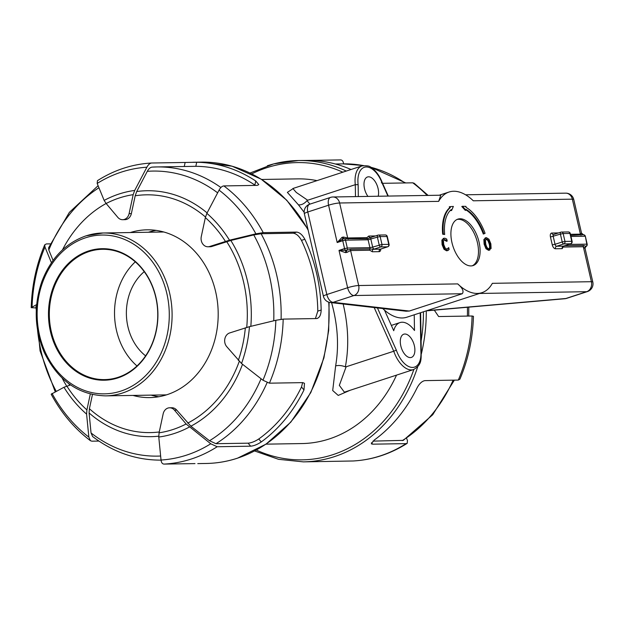 <?xml version="1.0" encoding="UTF-8"?>
<svg xmlns="http://www.w3.org/2000/svg" width="624" height="624" viewBox="0 0 624 624"><rect width="100%" height="100%" fill="white"/><g stroke="black" fill="none" stroke-linecap="round" stroke-linejoin="round"><path stroke-width="0.94" d="M570.726 235.388L583.424 234.733A2.036 2.028 -67.8 0 1 582.715 234.585A2.036 2.028 -67.8 0 1 582.707 234.585A2.036 2.028 -67.8 0 1 581.537 233.29M581.014 235.217A2.036 1.693 89.1 0 1 580.414 234.148L581.498 233.134L583.417 234.733A2.036 2.036 0 0 1 585.351 236.309L586.817 244.093A2.036 1.693 89.1 0 1 586.108 246.34L583.37 245.435L564.728 245.739M583.424 234.733L583.424 234.733A2.036 1.693 89.1 0 1 585 236.231L570.976 236.465M570.476 234.312L580.414 234.148L572.341 199.165A8.143 1.123 -13 0 1 573.745 199.469A8.143 8.143 0 0 0 565.672 193.151L565.672 193.151A8.143 6.778 89.1 0 1 572.341 199.165L473.296 200.795A52.946 28.454 71.9 0 0 453.71 191.256A52.946 28.454 71.9 0 0 449.062 192.02A52.946 28.454 71.9 0 0 438.664 201.365L440.77 195.211L332.959 196.981A8.143 8.143 0 0 0 330.564 197.387A8.143 4.376 71.9 0 0 328.575 205.202A8.143 1.123 -13 0 1 339.62 202.995A8.143 6.778 -90.9 0 0 332.959 196.981M462.251 293.74L409.305 311.041L333.169 302.32A8.143 4.376 -108.1 0 1 326.836 294.528A8.143 1.123 167 0 0 323.419 296.291A8.143 8.143 0 0 0 330.424 302.546A8.143 7.519 -83.5 0 0 333.169 302.32L353.964 295.526L462.251 293.74C464.092 291.392 462.587 288.109 457.72 283.897A52.946 28.454 71.9 0 0 481.946 292.672A52.946 28.454 71.9 0 0 492.352 283.327L591.396 281.705A8.143 6.778 89.1 0 1 586.677 291.697A8.143 4.376 71.9 0 0 587.395 291.58A8.143 8.143 0 0 0 592.8 282.001A8.143 1.123 167 0 0 591.396 281.705L583.315 246.722L585.047 248.492M558.527 232.924L551.811 233.041A4.072 2.192 71.9 0 0 550.454 237.003L552.271 244.865A4.072 2.192 71.9 0 0 555.438 248.758L562.216 248.648L563.573 246.121A2.036 1.092 71.9 0 0 563.737 246.035M488.592 250.341L491.096 248.461L490.854 243.836L488.959 239.226L486.369 237.643L484.528 239.296L484.762 243.937L486.65 248.531L489.817 250.037L488.592 250.341L485.995 248.742L484.115 244.148L483.873 239.515L485.714 237.853M483.967 233.828L485.074 233.314A38.626 20.756 71.9 0 0 465.964 207.293L465.956 206.38L462.446 206.287L465.98 210.179L465.972 209.329A36.371 19.547 -108.1 0 1 483.967 233.828L483.311 234.039A36.371 19.547 71.9 0 0 465.98 209.929M465.98 210.179L465.325 210.397L461.791 206.505L462.446 206.287M451.643 210.413L453.359 206.435L449.92 206.645L450.333 207.55A38.626 20.756 71.9 0 0 443.336 234L444.67 234.476A36.371 19.547 -108.1 0 1 451.253 209.57L451.643 210.413L450.988 210.631L450.723 210.038M444.67 234.476L442.681 234.211A38.626 20.756 -108.1 0 1 449.678 207.769L449.264 206.856L449.92 206.645M447.736 250.427L446.589 250.801L444.007 249.265L442.081 244.655L441.886 240.084L443.742 238.391M447.197 241.075L446.753 239.156L445.676 238.469L444.397 238.181L442.541 239.866L442.728 244.444L444.662 249.054L447.244 250.591L449.147 249.522L448.711 247.619L446.932 249.21L445.162 248.04L443.687 244.429L443.461 240.794L444.701 239.538L447.197 241.075L446.472 241.293L444.046 239.749M447.034 249.202L448.64 247.619M460.06 218.767A24.437 13.135 -108.1 0 1 478.569 240.185A24.437 13.135 -108.1 0 1 473.093 265.574A24.437 13.135 -108.1 0 1 453.024 246.425A24.437 13.135 -108.1 0 1 457.915 219.118A24.437 13.135 -108.1 0 1 460.06 218.767M592.8 282.001L584.992 248.095A2.036 1.927 179.2 0 1 586.108 246.34L586.108 246.34M585 248.204A2.036 1.927 179.2 0 1 584.992 248.095L586.053 246.472A2.036 2.036 0 0 0 587.168 244.171L568.87 244.39M568.277 231.941A2.036 1.693 89.1 0 1 569.938 233.446L570.289 233.516A2.036 2.036 0 0 0 568.277 231.941L561.499 232.05A2.036 1.693 -90.9 0 0 561.077 232.12A2.036 1.092 71.9 0 0 560.898 232.151A2.036 1.092 71.9 0 0 560.399 234.109L563.16 233.555A2.036 1.693 -90.9 0 0 561.499 232.05A2.036 2.036 0 0 0 560.898 232.151L553.714 234.499A2.036 1.092 -108.1 0 1 553.894 234.468M562.216 248.648A2.036 1.693 -90.9 0 1 563.394 246.145L556.616 246.262L563.8 243.914A2.036 1.693 -90.9 0 0 564.977 241.418L562.216 241.964A2.036 1.092 71.9 0 0 563.8 243.914L570.578 243.805L563.394 246.145A2.036 1.092 71.9 0 0 563.573 246.121L570.757 243.773A2.036 2.036 0 0 0 572.107 241.379L571.756 241.301A2.036 1.693 89.1 0 1 570.578 243.805A2.036 1.092 71.9 0 0 570.757 243.773A2.036 1.092 71.9 0 0 571.093 243.516M385.265 234.952L378.487 235.061A2.036 2.036 0 0 0 377.887 235.162A2.036 1.092 71.9 0 1 378.066 235.131A2.036 1.693 89.1 0 1 380.156 236.566L387.286 236.527A2.036 2.036 0 0 0 385.265 234.952A2.036 1.693 89.1 0 1 386.935 236.449L388.744 244.312A2.036 1.693 89.1 0 1 387.566 246.815A2.036 1.092 71.9 0 0 387.746 246.784A2.036 1.092 71.9 0 0 388.081 246.527M380.726 249.046A2.036 1.092 -108.1 0 1 380.562 249.132L387.746 246.784A2.036 2.036 0 0 0 389.095 244.39L381.966 244.429A2.036 1.693 89.1 0 1 380.788 246.925L387.566 246.815L380.383 249.155L373.558 249.272A2.036 1.693 -90.9 0 0 372.38 251.768L379.205 251.659A4.072 2.192 71.9 0 0 380.734 249.077M371.537 237.268A2.036 1.092 71.9 0 0 371.358 237.292L377.887 235.162A2.036 1.092 71.9 0 0 377.387 237.12L380.156 236.566L381.966 244.429L372.676 247.112A2.036 1.092 71.9 0 0 374.26 249.054A4.072 0.562 167 0 1 373.558 249.272L369.86 248.945A2.036 1.693 -90.9 0 0 369.806 250.232L372.38 251.768M375.515 235.934L368.753 236.051L366.904 237.658A2.036 1.693 -90.9 0 0 367.497 238.727L371.358 237.292A2.036 1.092 71.9 0 0 370.859 239.249L372.676 247.112L369.915 247.666A2.036 1.693 -90.9 0 1 369.86 248.945L350.657 249.265L346.609 250.279A2.036 0.741 -111.4 0 0 346.905 252.408L350.602 250.552L369.806 250.232M438.664 201.365L339.62 202.995L347.701 237.97L343.356 237.05A2.036 0.632 -89 0 0 343.933 238.672A2.036 1.693 89.1 0 1 345.509 240.17L368.098 239.803L377.387 237.12L379.205 244.975A2.036 1.092 71.9 0 0 380.788 246.925L374.26 249.054M368.753 236.051A2.036 1.693 -90.9 0 0 370.547 237.541M343.933 238.672L367.497 238.727A2.036 1.693 -90.9 0 1 368.098 239.803L369.915 247.666L347.318 248.032A2.036 1.693 89.1 0 1 346.609 250.279L339.011 250.396L345.509 252.634L345.743 250.427A2.036 1.092 71.9 0 1 344.557 248.586L347.318 248.032L345.509 240.17L342.74 240.724L344.557 248.586L339.011 250.396L347.63 287.734L326.836 294.528L307.78 211.996L328.575 205.202L337.194 242.541L343.067 238.859A2.036 0.406 64.7 0 1 341.983 237.362L337.194 242.541L342.74 240.724A2.036 1.092 71.9 0 1 343.067 238.859L343.933 238.672M345.509 252.634L346.905 252.408M343.356 237.05L341.983 237.362M302.632 382.629L301.493 386.981A146.617 121.976 89.1 0 1 258.765 438.984C254.881 441.511 251.324 442.907 248.102 443.173L215.959 443.703L209.5 440.747L190.889 426.2L176.732 410.116A8.143 6.778 89.1 0 0 171.85 407.753L169.588 407.792A8.143 6.778 89.1 0 0 163.16 413.852L159.081 432.814L158.777 437.042L161.031 460.028C161.351 462.641 162.357 463.991 164.057 464.092L194.984 463.601A150.688 125.362 89.1 0 1 194.602 463.593M98.904 441.067L91.876 441.184L90.441 440.716L88.85 437.12L86.596 414.125L86.9 409.906L90.308 394.04M35.888 307.944L31.208 307.663L36.676 304.567M51.425 262.751L44.959 247.003L44.749 244.803L46.332 243.929L50.287 243.867M207.106 212.909A122.975 102.313 -90.9 0 0 136.711 191.529L135.197 195.78L131.36 213.603L129.098 213.642L133.177 194.672L134.698 190.437L146.882 167.209C148.333 164.564 149.932 163.168 151.687 163.012L185.133 162.466L184.267 166.483M220.896 187.528A146.617 121.976 -90.9 0 0 156.764 166.936L195.819 166.319L196.693 162.263L185.133 162.466M196.693 162.263A150.688 125.362 89.1 0 1 255.746 181.007L254.873 185.071A146.617 121.976 89.1 0 0 195.819 166.319M209.664 246.496A8.143 6.778 89.1 0 1 207.979 246.776L210.241 246.745A8.143 6.778 89.1 0 0 211.918 246.457L209.664 246.496L229.499 240.201L255.887 233.821L263.219 232.635A150.688 125.362 -90.9 0 0 223.868 185.921L257.314 185.375L258.796 184.618L255.746 181.007M263.219 232.635L296.673 232.089L293.249 233.204L261.105 233.735L253.757 234.92A142.545 118.591 89.1 0 1 273.741 320.798M315.424 318.575L317.803 311.119A146.617 121.976 89.1 0 0 301.47 240.373L304.84 239.273C302.461 234.897 299.738 232.502 296.673 232.089M304.84 239.273A150.688 125.362 89.1 0 1 321.173 310.019L317.803 311.119M321.173 310.019C320.978 315.089 319.465 317.936 316.633 318.552L317.374 318.427M316.633 318.552L283.187 319.106L275.847 320.291L249.467 326.664L229.624 332.959A8.143 6.778 89.1 0 0 226.691 346.601L241.543 363.503L262.961 380.234L269.404 383.175L302.858 382.629L304.481 383.331L303.982 389.945A150.688 125.362 89.1 0 1 261.261 441.948L258.765 438.984M248.102 443.173L250.637 446.183C253.851 445.91 257.392 444.499 261.261 441.948M250.637 446.183L217.191 446.737L210.74 443.789L186.116 423.985L174.47 410.155L176.732 410.116M266.011 444.155L301.946 443.563A132.358 110.12 -90.9 0 0 396.529 375.125M317.008 180.625A132.358 110.12 -90.9 0 0 297.593 178.877L261.659 179.47M406.544 438.29L407.464 440.552L407.183 443.344L406.091 443.625L372.645 444.179L371.428 442.736M473.437 316.337L472.087 316.001A150.688 125.362 89.1 0 1 458.312 380.071L424.858 380.624C421.902 381.202 419.266 383.69 416.957 388.089A150.688 125.362 -90.9 0 1 374.228 440.084L371.303 443.82L372.645 444.179M472.087 316.001L438.641 316.547L434.304 310.159M428.126 195.413L414.203 183.284L412.768 182.816L382.582 183.316M351.039 169.502A150.688 125.362 -90.9 0 0 309.66 160.399L298.42 160.532A150.688 125.362 -90.9 0 0 267.322 165.781M310.034 160.407L340.587 159.908C342.287 160.009 343.294 161.359 343.613 163.972M406.091 443.625A150.688 125.362 89.1 0 1 352.958 460.988L303.373 461.869A150.688 125.362 -90.9 0 0 334.472 456.62A150.688 125.362 -90.9 0 0 417.76 366.639M293.647 188.253L287.375 192.371L298.451 204.844L304.161 212.277M331.578 302.679C337.748 324.652 339.105 345.727 335.634 365.921L332.701 390.53L338.224 395.421L350.142 390.281M358.324 196.568L358.137 184.665A22.402 12.035 -108.1 0 1 365.906 166.998A22.402 12.035 -108.1 0 1 382.044 182.91L381.35 182.824M420.217 312.842L420.872 351.101L421.278 351.523C420.927 359.362 422.191 364.72 413.54 369.564A24.437 13.135 71.9 0 1 393.744 351.234L396.341 350.142L377.442 307.936M358.137 184.665L355.29 184.673L307.671 200.234L307.016 200.663L309.933 204.126M307.671 200.234L296.291 192.442L292.874 188.51L362.068 165.898A24.437 13.135 71.9 0 0 355.29 184.673L355.477 196.615M367.957 196.404A12.215 6.568 -108.1 0 1 363.995 184.704A12.215 6.568 -108.1 0 1 367.497 176.982A12.215 6.568 -108.1 0 1 368.573 176.803A12.215 6.568 -108.1 0 1 376.327 183.596A12.215 6.568 -108.1 0 1 378.199 196.24M414.227 314.8L414.492 330.509A24.437 13.135 71.9 0 0 400 322.577A24.437 13.135 71.9 0 0 393.728 330.728L384.524 310.175M404.867 334.019A12.215 6.568 -108.1 0 1 414.118 344.729A12.215 6.568 -108.1 0 1 411.38 357.419A12.215 6.568 -108.1 0 1 401.349 347.849A12.215 6.568 -108.1 0 1 403.79 334.191A12.215 6.568 -108.1 0 1 404.867 334.019M117.858 377.926A65.77 54.717 -90.9 0 0 141.539 267.797A65.77 54.717 -90.9 0 0 50.216 297.632A65.77 54.717 -90.9 0 0 117.858 377.926M344.378 392.168L339.331 385.367L346.125 366.787L393.744 351.234L374.189 307.562M335.634 365.921C338.387 365.149 341.624 365.438 345.368 366.795L346.125 366.787M298.451 204.844C301.439 205.124 304.294 203.736 307.016 200.663M457.72 283.897L358.675 285.527A8.143 6.778 -90.9 0 1 353.964 295.526A8.143 4.376 -108.1 0 1 347.63 287.734A8.143 1.123 167 0 1 358.675 285.527L350.602 250.552A2.036 1.693 -90.9 0 1 350.657 249.265M409.305 311.041L406.099 311.22L330.424 302.546M309.769 204.181A8.143 8.143 0 0 0 304.364 213.751A8.143 1.123 -13 0 1 307.78 211.996A8.143 4.376 71.9 0 1 309.769 204.181L330.564 197.387M479.552 293.459L586.677 291.697L565.882 298.49A8.143 4.376 71.9 0 0 566.6 298.373L587.395 291.58M426.949 310.643L565.882 298.49A8.143 5.756 85 0 1 564.782 298.74A8.143 8.143 0 0 0 566.6 298.373M135.275 261.854A65.161 54.21 -90.9 0 0 136.991 365.968M145.61 355.859A50.911 42.354 89.1 0 1 144.222 271.674M118.061 377.333A65.161 54.21 89.1 0 1 104.614 379.603A65.161 54.21 89.1 0 1 49.335 315.338A65.161 54.21 89.1 0 1 102.469 249.296A65.161 54.21 89.1 0 1 157.186 305.393A65.161 54.21 89.1 0 1 118.061 377.333M169.588 407.792A8.143 6.778 89.1 0 1 174.47 410.155M211.918 246.457L230.825 240.474L253.757 234.92M223.868 185.921C222.113 186.085 220.514 187.481 219.063 190.117L206.879 213.346L205.358 217.589L201.287 236.551A8.143 6.778 89.1 0 0 207.979 246.776M70.559 384.93L63.968 387.27L51.191 394.212M136.711 191.529L147.295 171.327C148.746 168.683 150.345 167.279 152.1 167.123L156.764 166.936A146.617 121.976 -90.9 0 0 152.1 167.123M53.079 260.411L48.805 249.998L48.586 247.798L69.365 212.371L98.101 185.71M106.127 203.486A121.087 100.737 -90.9 0 0 62.447 249.896M161.585 460.13C136.594 460.325 113.607 452.462 92.617 436.55L91.042 432.955L89.099 412.963L89.404 408.728L92.453 394.555M134.698 190.437A124.067 103.217 -90.9 0 0 104.146 200.413L97.18 183.448L97.461 180.656C114.332 169.97 132.374 164.089 151.593 163.012L151.687 163.012M129.098 213.642A8.143 6.778 89.1 0 1 122.671 219.703A8.143 6.778 89.1 0 1 117.796 217.339L106.142 203.51A119.995 99.832 89.1 0 1 133.177 194.672M131.36 213.603A8.143 6.778 89.1 0 1 124.933 219.664L122.671 219.703M104.146 200.413L106.142 203.51M35.942 306.524L36.551 305.947M130.33 232.541A83.897 69.794 89.1 0 1 147.014 229.827A83.897 69.794 89.1 0 1 218.182 312.562A83.897 69.794 89.1 0 1 149.768 397.597A83.897 69.794 89.1 0 1 133.006 395.429M255.356 185.406L254.873 185.071M301.47 240.373C299.068 236.012 296.322 233.626 293.249 233.204M372.918 441.121L403.322 440.365L432.705 414.765L454.358 380.133M458.312 380.071L459.896 379.197C468.265 359.432 472.781 338.473 473.444 316.337M148.403 232.245A83.897 69.794 89.1 0 1 156.062 230.381M158.792 396.739A83.897 69.794 89.1 0 1 151.086 395.132M488.28 248.96C489.606 248.89 489.926 247.26 489.247 244.062L487.851 240.451L486.002 239.234L486.689 239.023L488.498 240.24L489.902 243.851C490.581 247.042 490.253 248.68 488.935 248.75C487.594 248.719 486.517 247.112 485.722 243.922L485.449 240.287L486.299 239.078M382.746 308.545A52.946 28.454 71.9 0 0 406.864 317.21L481.946 292.672M457.119 219.437A24.437 13.135 -108.1 0 1 458.429 219.297A24.437 13.135 -108.1 0 1 476.72 239.959A24.437 13.135 -108.1 0 1 472.267 265.793M446.589 250.801L448.391 250.216M447.385 249.14L446.932 249.21M444.397 238.181L443.18 238.485M447.478 248.804L448.133 248.594M446.472 241.293L447.127 241.075M449.678 207.769L450.333 207.55M442.681 234.211L443.336 234M486.369 237.643L485.144 237.947M483.873 239.515L484.528 239.296M366.904 237.658L347.701 237.97A2.036 1.693 -90.9 0 0 348.293 239.047M562.692 247.057L583.315 246.722A2.036 1.693 89.1 0 1 583.37 245.435M569.938 233.446L571.756 241.301L564.977 241.418L563.16 233.555L569.938 233.446M552.271 244.865L555.032 244.312A2.036 1.092 -108.1 0 0 556.616 246.262A2.036 1.693 -90.9 0 0 555.438 248.758M551.811 233.041A2.036 1.693 -90.9 0 0 553.644 234.53M550.454 237.003L560.399 234.109L562.216 241.964L555.032 244.312L553.215 236.449A2.036 1.092 -108.1 0 1 553.714 234.499L553.472 234.538M379.205 251.659A2.036 1.693 89.1 0 1 380.383 249.155A2.036 1.092 -108.1 0 0 380.562 249.132L380.266 249.202M328.747 302.172A150.688 125.362 89.1 0 1 237.315 458.219A150.688 125.362 89.1 0 1 206.224 463.468L197.769 463.609M307.928 229.211L286.775 200.249L261.175 179.166L232.089 166.202L201.263 162.131A150.688 125.362 89.1 0 1 308.139 230.123M164.057 464.092A150.688 125.362 -90.9 0 0 217.191 446.737M269.404 383.175A150.688 125.362 -90.9 0 0 283.187 319.106M421.379 353.761A150.688 125.362 -90.9 0 0 426.27 310.869M346.265 171.062A150.688 125.362 -90.9 0 0 298.42 160.532L273.686 163.894L250.037 173.035M413.852 369.463A148.652 123.669 89.1 0 1 332.888 454.678A148.652 123.669 89.1 0 1 256.3 450.06M251.761 173.885A148.652 123.669 89.1 0 1 342.826 172.185M423.446 311.789A148.652 123.669 89.1 0 1 421.099 340.961M412.768 182.816A150.688 125.362 89.1 0 1 427.183 195.429M382.044 182.91L387.917 196.076M420.872 351.101A22.402 12.035 -108.1 0 1 412.175 367.419A22.402 12.035 -108.1 0 1 396.341 350.142M85.511 237.814A79.42 66.074 89.1 0 1 167.185 334.76A79.42 66.074 89.1 0 1 56.917 370.789A79.42 66.074 89.1 0 1 85.511 237.814M163.769 231.995L102.991 232.994L86.003 235.856C65.543 243.11 50.856 258.266 41.933 281.33C33.634 305.378 34.406 329.066 44.257 352.404C57.923 380.562 78.39 395.054 105.674 395.873A81.455 67.766 -90.9 0 0 172.091 313.318A81.455 67.766 -90.9 0 0 102.991 232.994A81.455 67.766 -90.9 0 0 86.182 235.825M345.368 366.795C349.105 346.788 348.364 325.861 343.153 304.005M186.116 423.985A119.995 99.832 89.1 0 1 159.081 432.814M250.832 326.336A122.975 102.313 -90.9 0 0 230.825 240.474M219.063 190.117A146.617 121.976 89.1 0 1 255.887 233.821M229.499 240.201A124.067 103.217 -90.9 0 0 206.879 213.346M86.9 409.906A119.995 99.832 89.1 0 1 66.877 386.139M147.295 171.327A142.545 118.591 89.1 0 1 217.636 192.824M48.805 249.998A142.545 118.591 89.1 0 1 98.935 187.754M62.158 378.105A122.975 102.313 -90.9 0 0 66.713 386.186M56.207 391.256A142.545 118.591 89.1 0 1 37.518 329.776M160.625 456.027A142.545 118.591 89.1 0 1 91.042 432.955M89.099 412.963A122.975 102.313 -90.9 0 0 158.73 436.184M190.889 426.2A122.975 102.313 -90.9 0 0 242.518 364.268M261.066 378.76A142.545 118.591 89.1 0 1 209.5 440.747M245.349 327.826A119.995 99.832 89.1 0 1 238.337 360.43M241.543 363.503A124.067 103.217 -90.9 0 0 249.467 326.664M275.847 320.291A146.617 121.976 89.1 0 1 262.961 380.234M281.096 319.285A146.617 121.976 -90.9 0 0 261.105 233.735M226.699 241.628A118.903 98.927 89.1 0 1 246.73 327.397M205.358 217.589A119.995 99.832 89.1 0 1 225.389 241.355M97.18 183.448A146.617 121.976 89.1 0 1 146.882 167.209M32.066 306.946A146.617 121.976 89.1 0 1 44.959 247.003M88.85 437.12A146.617 121.976 89.1 0 1 52.034 393.416M63.968 387.27A124.067 103.217 -90.9 0 0 86.596 414.125M210.74 443.789A146.617 121.976 89.1 0 1 161.031 460.028M158.777 437.042A124.067 103.217 -90.9 0 0 189.322 427.058M215.959 443.703A146.617 121.976 -90.9 0 0 267.088 382.676M239.242 361.429A118.903 98.927 89.1 0 1 187.676 423.119M159.268 431.964A118.903 98.927 89.1 0 1 89.404 408.728M69.709 385.211A118.903 98.927 89.1 0 1 68.726 383.627M135.197 195.78A118.903 98.927 89.1 0 1 205.491 217.035M301.493 386.981L303.982 389.945M467.407 307.265A146.617 121.976 89.1 0 1 467.392 316.072M363.535 165.563L343.06 163.87A146.617 121.976 89.1 0 1 363.386 165.586M370.625 167.193A146.617 121.976 89.1 0 1 405.007 182.941M453.141 380.156A146.617 121.976 89.1 0 1 402.246 440.638M444.007 249.265L444.662 249.054M445.466 240.302L446.121 240.092M441.886 240.084L442.541 239.866M442.081 244.655L442.728 244.444M484.115 244.148L484.762 243.937M485.995 248.742L486.65 248.531M487.851 240.451L488.498 240.24M489.247 244.062L489.902 243.851M573.745 199.469L581.537 233.204M572.107 241.379L570.289 233.516M389.095 244.39L387.286 236.527M587.168 244.171L585.351 236.309M329.098 302.281L328.684 330.416L323.911 357.934L310.791 392.59L290.8 422.144L266.042 444.132L237.494 458.188C227.269 461.526 216.84 463.289 206.224 463.468M201.263 162.131L192.816 162.271M254.608 450.965L278.546 459.319L303.373 461.869M388.276 196.069L382.294 182.66M421.278 351.538L420.615 312.718M362.068 165.898C371.795 165.165 370.079 167.645 373.987 169.72C377.442 172.988 380.211 177.302 382.301 182.676M166.452 394.875L105.674 395.873M304.364 213.751L323.419 296.291M465.59 194.797L565.672 193.151M426.293 310.861L564.782 298.74M31.2 307.663C31.863 285.527 36.379 264.568 44.741 244.795M90.441 440.716C74.459 428.594 61.378 413.096 51.184 394.22M35.935 306.524L40.061 350.86L55.208 391.771M343.06 163.87L335.338 164.003M468.757 316.056L468.772 307.141M353.051 460.988C372.271 459.911 390.312 454.03 407.183 443.344M405.74 182.933L370.336 167.029M344.347 392.176L413.54 369.564M385 311.243L385.57 311.064M391.342 325.408L400 322.577M439.234 195.234L449.062 192.02M447.19 250.715L447.845 250.505"/></g></svg>

